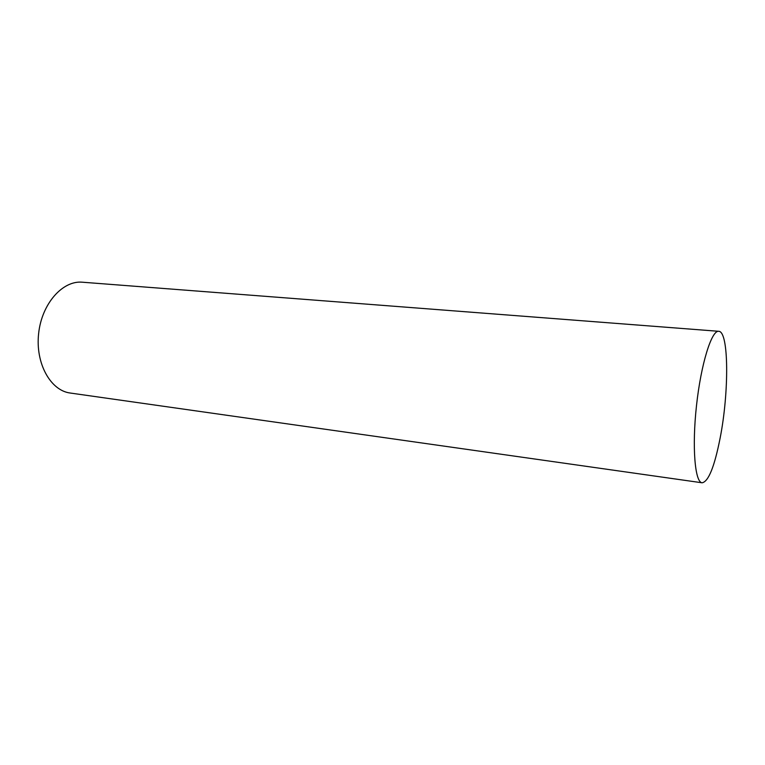 <?xml version="1.0" encoding="UTF-8"?>
<svg xmlns="http://www.w3.org/2000/svg" width="765" height="765" viewBox="0 0 765 765"><rect width="100%" height="100%" fill="white"/><g stroke="black" fill="none" stroke-linecap="round" stroke-linejoin="round"><path stroke-width="1.15" d="M718.708 331.302L82.362 282.209C62.625 280.286 41.779 303.648 38.633 333.492C35.247 363.308 50.547 390.628 70.227 393.028L702.117 482.792C708.476 481.654 714.481 466.746 720.133 438.058C729.15 392.388 728.959 331.207 718.708 331.302C711.593 330.088 701.017 363.949 696.504 405.526C691.914 447.085 694.916 482.438 702.117 482.792"/></g></svg>
